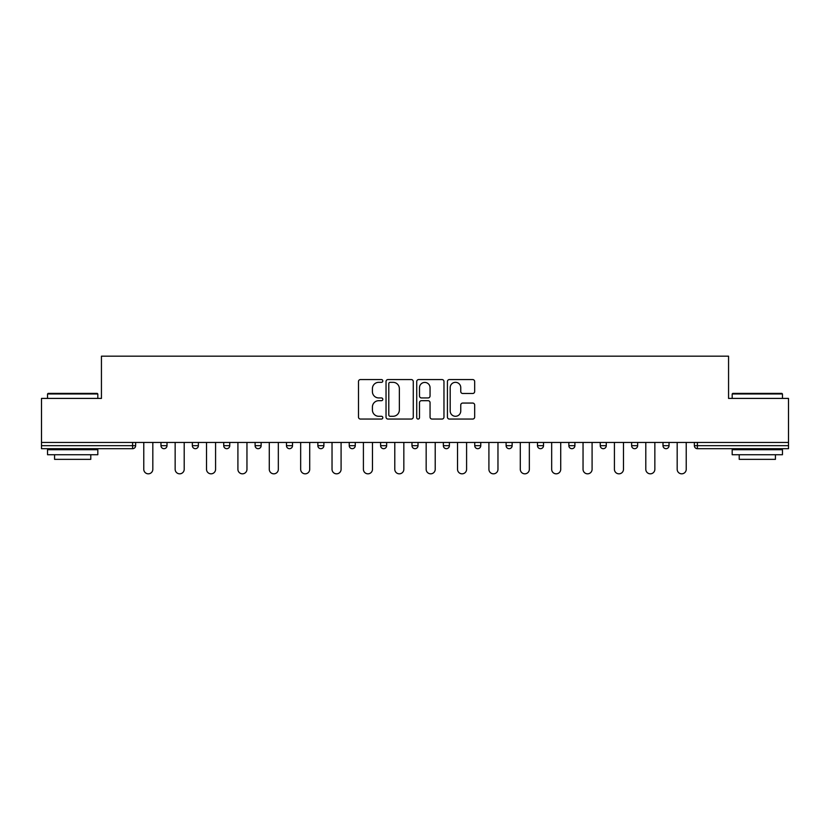 <?xml version="1.0" encoding="UTF-8"?>
<svg xmlns="http://www.w3.org/2000/svg" width="830" height="830" viewBox="0 0 830 830"><rect width="100%" height="100%" fill="white"/><g stroke="black" fill="none" stroke-linecap="round" stroke-linejoin="round"><path stroke-width="1.25" d="M382.817 380.949A1.38 1.38 0 0 0 381.437 379.569L360.459 379.569A1.971 1.971 0 0 0 358.487 381.541L358.487 417.075A1.971 1.971 0 0 0 360.459 419.057L381.437 419.057A1.38 1.38 0 0 0 382.817 417.677A1.38 1.38 0 0 0 381.437 416.287L378.719 416.287A6.318 6.318 0 0 1 372.411 409.968L372.411 407.011A6.318 6.318 0 0 1 378.719 400.693L381.437 400.693A1.38 1.38 0 0 0 382.817 399.313A1.38 1.38 0 0 0 381.437 397.933L378.719 397.933A6.318 6.318 0 0 1 372.411 391.615L372.411 388.648A6.318 6.318 0 0 1 378.719 382.329L381.437 382.329A1.38 1.38 0 0 0 382.817 380.949M472.695 393.493A1.971 1.971 0 0 0 474.667 391.511L474.667 381.541A1.971 1.971 0 0 0 472.695 379.569L449.404 379.569A1.971 1.971 0 0 0 447.422 381.541L447.422 417.075A1.971 1.971 0 0 0 449.404 419.057L472.695 419.057A1.971 1.971 0 0 0 474.667 417.075L474.667 405.04A1.971 1.971 0 0 0 472.695 403.058L462.725 403.058A1.971 1.971 0 0 0 460.754 405.04L460.754 411.006A5.281 5.281 0 0 1 455.473 416.287A5.281 5.281 0 0 1 450.192 411.006L450.192 387.61A5.281 5.281 0 0 1 455.473 382.329A5.281 5.281 0 0 1 460.754 387.61L460.754 391.511A1.971 1.971 0 0 0 462.725 393.493L472.695 393.493M41.5 442.452L41.5 398.41L101.436 398.41L101.436 356.174L728.564 356.174L728.564 398.41L788.5 398.41L788.5 442.452L41.5 442.452L41.5 445.669L132.613 445.669L132.613 442.452M413.267 381.541A1.971 1.971 0 0 0 411.296 379.569L388.004 379.569A1.971 1.971 0 0 0 386.033 381.541L386.033 417.075A1.971 1.971 0 0 0 388.004 419.057L411.296 419.057A1.971 1.971 0 0 0 413.267 417.075L413.267 381.541M418.704 379.569L441.996 379.569A1.971 1.971 0 0 1 443.967 381.541L443.967 417.075A1.971 1.971 0 0 1 441.996 419.057L432.025 419.057A1.971 1.971 0 0 1 430.054 417.075L430.054 402.664A1.971 1.971 0 0 0 428.083 400.693L421.464 400.693A1.971 1.971 0 0 0 419.492 402.664L419.492 417.677A1.38 1.38 0 0 1 418.113 419.057A1.38 1.38 0 0 1 416.733 417.677L416.733 381.541A1.971 1.971 0 0 1 418.704 379.569M132.613 448.688A3.019 3.019 0 0 0 135.632 445.669L132.613 445.669L132.613 448.688A3.019 3.019 0 0 0 135.632 445.669L135.632 442.452L135.632 445.669A3.019 3.019 0 0 1 132.613 448.688L41.5 448.688L41.5 445.669M788.5 442.452L788.5 448.688L697.387 448.688A3.019 3.019 0 0 1 694.368 445.669L694.368 442.452M160.968 442.452L160.968 445.669L160.968 442.452M163.987 448.688A3.019 3.019 0 0 1 160.968 445.669A3.019 3.019 0 0 0 163.987 448.688A3.019 3.019 0 0 0 167.006 445.669L167.006 442.452L167.006 445.669A3.019 3.019 0 0 1 163.987 448.688A3.019 3.019 0 0 1 160.968 445.669L167.006 445.669A3.019 3.019 0 0 1 163.987 448.688M192.353 442.452L192.353 445.669L192.353 442.452M198.38 442.452L198.38 445.669L198.38 442.452M223.727 442.452L223.727 445.669L223.727 442.452M229.754 442.452L229.754 445.669L229.754 442.452M255.101 442.452L255.101 445.669L255.101 442.452M261.139 442.452L261.139 445.669L261.139 442.452M286.475 442.452L286.475 445.669L286.475 442.452M292.513 442.452L292.513 445.669L292.513 442.452M317.859 445.669A3.019 3.019 0 0 0 320.868 448.688A3.019 3.019 0 0 0 323.887 445.669L323.887 442.452L323.887 445.669L317.859 445.669A3.019 3.019 0 0 0 320.868 448.688A3.019 3.019 0 0 1 317.859 445.669L317.859 442.452M349.233 442.452L349.233 445.669L349.233 442.452M355.261 442.452L355.261 445.669L355.261 442.452M380.607 442.452L380.607 445.669L380.607 442.452M386.645 442.452L386.645 445.669L386.645 442.452M411.981 442.452L411.981 445.669L411.981 442.452M418.019 442.452L418.019 445.669L418.019 442.452M443.355 442.452L443.355 445.669L443.355 442.452M449.393 442.452L449.393 445.669L449.393 442.452M474.739 442.452L474.739 445.669L474.739 442.452M480.767 442.452L480.767 445.669A3.019 3.019 0 0 1 477.748 448.688A3.019 3.019 0 0 1 474.739 445.669L480.767 445.669A3.019 3.019 0 0 1 477.748 448.688M506.113 442.452L506.113 445.669L506.113 442.452M512.141 442.452L512.141 445.669L512.141 442.452M537.487 442.452L537.487 445.669L537.487 442.452M543.526 442.452L543.526 445.669A3.019 3.019 0 0 1 540.506 448.688A3.019 3.019 0 0 1 537.487 445.669A3.019 3.019 0 0 0 540.506 448.688A3.019 3.019 0 0 1 537.487 445.669L543.526 445.669A3.019 3.019 0 0 1 540.506 448.688M574.9 442.452L574.9 445.669A3.019 3.019 0 0 1 571.88 448.688A3.019 3.019 0 0 1 568.861 445.669L568.861 442.452M606.274 442.452L606.274 445.669A3.019 3.019 0 0 1 603.254 448.688A3.019 3.019 0 0 1 600.246 445.669L600.246 442.452M637.648 442.452L637.648 445.669A3.019 3.019 0 0 1 634.639 448.688A3.019 3.019 0 0 1 631.62 445.669L631.62 442.452M669.032 442.452L669.032 445.669A3.019 3.019 0 0 1 666.013 448.688A3.019 3.019 0 0 1 662.994 445.669L662.994 442.452M195.361 448.688A3.019 3.019 0 0 1 192.353 445.669A3.019 3.019 0 0 0 195.361 448.688A3.019 3.019 0 0 0 198.38 445.669A3.019 3.019 0 0 1 195.361 448.688A3.019 3.019 0 0 1 192.353 445.669L198.38 445.669A3.019 3.019 0 0 1 195.361 448.688M226.746 448.688A3.019 3.019 0 0 1 223.727 445.669A3.019 3.019 0 0 0 226.746 448.688A3.019 3.019 0 0 0 229.754 445.669A3.019 3.019 0 0 1 226.746 448.688A3.019 3.019 0 0 1 223.727 445.669L229.754 445.669A3.019 3.019 0 0 1 226.746 448.688M258.12 448.688A3.019 3.019 0 0 1 255.101 445.669A3.019 3.019 0 0 0 258.12 448.688A3.019 3.019 0 0 0 261.139 445.669A3.019 3.019 0 0 1 258.12 448.688A3.019 3.019 0 0 1 255.101 445.669L261.139 445.669A3.019 3.019 0 0 1 258.12 448.688M289.494 448.688A3.019 3.019 0 0 1 286.475 445.669A3.019 3.019 0 0 0 289.494 448.688A3.019 3.019 0 0 0 292.513 445.669A3.019 3.019 0 0 1 289.494 448.688A3.019 3.019 0 0 1 286.475 445.669L292.513 445.669A3.019 3.019 0 0 1 289.494 448.688M352.252 448.688A3.019 3.019 0 0 1 349.233 445.669A3.019 3.019 0 0 0 352.252 448.688A3.019 3.019 0 0 0 355.261 445.669A3.019 3.019 0 0 1 352.252 448.688A3.019 3.019 0 0 1 349.233 445.669L355.261 445.669M383.626 448.688A3.019 3.019 0 0 1 380.607 445.669L386.645 445.669A3.019 3.019 0 0 1 383.626 448.688A3.019 3.019 0 0 0 386.645 445.669M415 448.688A3.019 3.019 0 0 1 411.981 445.669A3.019 3.019 0 0 0 415 448.688A3.019 3.019 0 0 0 418.019 445.669A3.019 3.019 0 0 1 415 448.688A3.019 3.019 0 0 1 411.981 445.669L418.019 445.669M446.374 448.688A3.019 3.019 0 0 1 443.355 445.669A3.019 3.019 0 0 0 446.374 448.688A3.019 3.019 0 0 0 449.393 445.669A3.019 3.019 0 0 1 446.374 448.688A3.019 3.019 0 0 1 443.355 445.669L449.393 445.669A3.019 3.019 0 0 1 446.374 448.688M509.132 448.688A3.019 3.019 0 0 1 506.113 445.669L512.141 445.669A3.019 3.019 0 0 1 509.132 448.688A3.019 3.019 0 0 0 512.141 445.669M390.173 382.329A1.38 1.38 0 0 0 388.793 383.719L388.793 414.907A1.38 1.38 0 0 0 390.173 416.287L393.036 416.287A6.318 6.318 0 0 0 399.355 409.968L399.355 388.648A6.318 6.318 0 0 0 393.036 382.329L390.173 382.329M430.054 387.714A5.281 5.281 0 0 0 424.773 382.433A5.281 5.281 0 0 0 419.492 387.714L419.492 395.952A1.971 1.971 0 0 0 421.464 397.933L428.083 397.933A1.971 1.971 0 0 0 430.054 395.952L430.054 387.714M143.777 469.303L143.777 442.452L143.777 469.303A4.524 4.524 0 0 0 148.3 473.826A4.524 4.524 0 0 0 152.824 469.303L152.824 442.452M47.538 393.98L48.14 393.379L97.214 393.379L97.816 393.98L47.538 393.98L47.538 398.41M97.816 454.726L47.538 454.726L47.538 449.694L97.816 449.694L97.816 454.726M90.781 454.726L90.781 459.353L54.573 459.353L54.573 454.726M732.185 393.98L732.786 393.379L781.86 393.379L782.462 393.98L732.185 393.98L732.185 398.41M782.462 454.726L732.185 454.726L732.185 449.694L782.462 449.694L782.462 454.726M775.428 454.726L775.428 459.353L739.219 459.353L739.219 454.726M175.151 469.303L175.151 442.452L175.151 469.303A4.524 4.524 0 0 0 179.674 473.826A4.524 4.524 0 0 0 184.198 469.303L184.198 442.452M206.525 469.303L206.525 442.452L206.525 469.303A4.524 4.524 0 0 0 211.048 473.826A4.524 4.524 0 0 0 215.582 469.303L215.582 442.452M237.909 469.303L237.909 442.452L237.909 469.303A4.524 4.524 0 0 0 242.433 473.826A4.524 4.524 0 0 0 246.956 469.303L246.956 442.452M269.283 469.303L269.283 442.452L269.283 469.303A4.524 4.524 0 0 0 273.807 473.826A4.524 4.524 0 0 0 278.33 469.303L278.33 442.452M300.657 469.303L300.657 442.452L300.657 469.303A4.524 4.524 0 0 0 305.181 473.826A4.524 4.524 0 0 0 309.704 469.303L309.704 442.452M332.031 469.303L332.031 442.452L332.031 469.303A4.524 4.524 0 0 0 336.555 473.826A4.524 4.524 0 0 0 341.089 469.303L341.089 442.452M363.405 469.303L363.405 442.452L363.405 469.303A4.524 4.524 0 0 0 367.939 473.826A4.524 4.524 0 0 0 372.463 469.303L372.463 442.452M394.79 469.303L394.79 442.452L394.79 469.303A4.524 4.524 0 0 0 399.313 473.826A4.524 4.524 0 0 0 403.837 469.303L403.837 442.452M426.163 469.303L426.163 442.452L426.163 469.303A4.524 4.524 0 0 0 430.687 473.826A4.524 4.524 0 0 0 435.211 469.303L435.211 442.452M457.538 469.303L457.538 442.452L457.538 469.303A4.524 4.524 0 0 0 462.061 473.826A4.524 4.524 0 0 0 466.595 469.303L466.595 442.452M488.912 469.303L488.912 442.452L488.912 469.303A4.524 4.524 0 0 0 493.445 473.826A4.524 4.524 0 0 0 497.969 469.303L497.969 442.452M520.296 469.303L520.296 442.452L520.296 469.303A4.524 4.524 0 0 0 524.819 473.826A4.524 4.524 0 0 0 529.343 469.303L529.343 442.452M551.67 469.303L551.67 442.452L551.67 469.303A4.524 4.524 0 0 0 556.193 473.826A4.524 4.524 0 0 0 560.717 469.303L560.717 442.452M583.044 469.303L583.044 442.452L583.044 469.303A4.524 4.524 0 0 0 587.567 473.826A4.524 4.524 0 0 0 592.091 469.303L592.091 442.452M614.418 469.303L614.418 442.452L614.418 469.303A4.524 4.524 0 0 0 618.952 473.826A4.524 4.524 0 0 0 623.475 469.303L623.475 442.452M645.802 469.303L645.802 442.452L645.802 469.303A4.524 4.524 0 0 0 650.326 473.826A4.524 4.524 0 0 0 654.849 469.303L654.849 442.452M677.176 469.303L677.176 442.452L677.176 469.303A4.524 4.524 0 0 0 681.7 473.826A4.524 4.524 0 0 0 686.223 469.303L686.223 442.452M697.387 442.452L697.387 445.669L788.5 445.669M694.368 445.669L697.387 445.669L697.387 448.688M320.868 448.688A3.019 3.019 0 0 0 323.887 445.669M571.88 448.688A3.019 3.019 0 0 0 574.9 445.669L568.861 445.669M603.254 448.688A3.019 3.019 0 0 0 606.274 445.669L600.246 445.669M634.639 448.688A3.019 3.019 0 0 0 637.648 445.669L631.62 445.669M666.013 448.688A3.019 3.019 0 0 0 669.032 445.669L662.994 445.669M97.816 398.41L97.816 393.98M86.351 449.694L86.351 448.688M59.003 449.694L59.003 448.688M782.462 398.41L782.462 393.98M770.997 449.694L770.997 448.688M743.649 449.694L743.649 448.688"/></g></svg>
